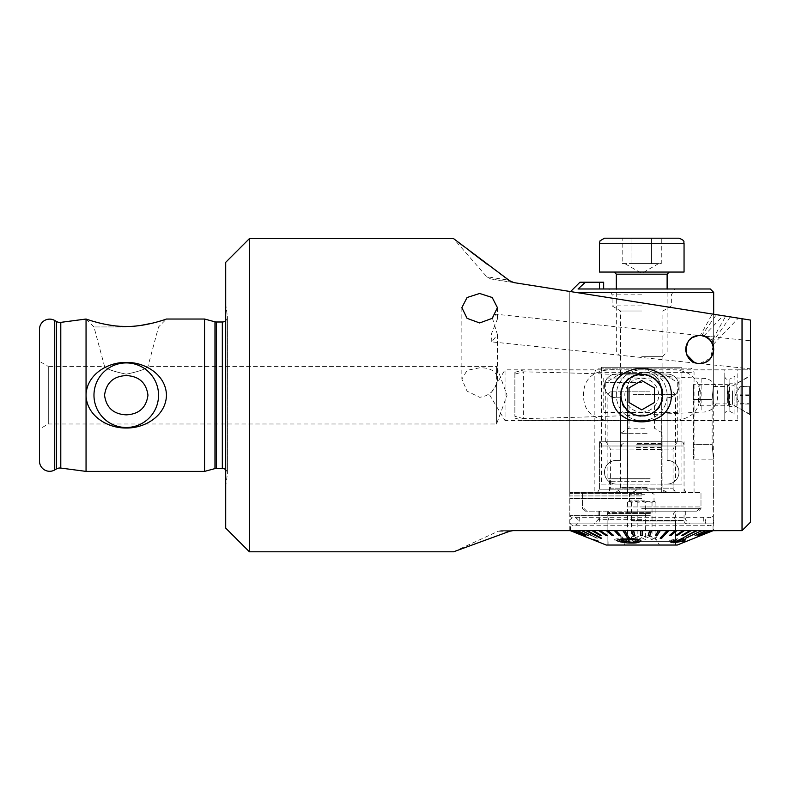 <?xml version="1.0" encoding="UTF-8"?>
<svg xmlns="http://www.w3.org/2000/svg" width="790" height="790" viewBox="0 0 790 790"><rect width="100%" height="100%" fill="white"/><g stroke="black" fill="none" stroke-linecap="round" stroke-linejoin="round"><path stroke-width="0.59" stroke-dasharray="3.95 2.96" d="M121.324 326.329L111.973 325.45M105.416 324.354L89.537 320.197M88.924 319.999L86.051 319.032L86.051 471.393M126.262 326.951L93.971 326.951L126.262 326.951M161.822 320.562L166.463 319.032L158.553 326.951L147.967 366.432C146.259 368.93 139.02 371.507 126.262 374.174C113.474 371.498 106.235 368.92 104.547 366.432C106.285 368.94 113.523 371.527 126.262 374.174C139.03 371.507 146.269 368.93 147.967 366.432L496.574 366.432L496.574 374.914L497.414 380.415L496.574 383.901L496.574 423.993L496.574 366.432L507.042 395.207L496.574 423.993L48.299 423.993L39.5 429.069L39.5 361.356L39.5 429.069M225.713 469.724A5.076 5.076 0 0 1 227.362 474.217L225.713 485.909L225.713 304.515L225.713 485.909M225.713 320.701A5.076 5.076 0 0 0 227.362 316.207L225.713 304.515M86.051 319.032L93.971 326.951L104.547 366.432L48.299 366.432L48.299 423.993L48.299 366.432L39.5 361.356M713.163 345.753L710.605 358.245L699.713 363.469A13.963 13.963 0 0 1 687.971 357.07M701.648 335.671C701.777 333.795 713.775 342.179 712.047 342.959L712.027 342.909C712.975 339.858 711.267 338.061 706.912 337.537L701.648 335.671L716.362 314.667L730.306 316.879L716.362 314.667M494.273 314.065L701.164 335.612L706.912 337.537M711.079 341.389A13.963 13.963 0 0 0 691.852 337.962L699.713 335.543L750.5 340.757L750.5 368.841L750.5 340.757M492.427 318.163L497.414 334.575L491.785 341.882L750.5 368.841M694.222 362.343L698.271 363.4L691.754 360.981M689.7 359.243L687.952 357.031M686.737 354.671L685.977 352.004M689.788 339.67L688.041 341.843L689.788 339.68A13.963 13.963 0 0 0 688.07 341.803M709.608 339.641L703.683 336.115L723.067 315.733L738.294 318.143L723.067 315.733M703.683 336.115C704.167 334.318 714.654 344.302 712.886 344.865L738.294 318.143M686.747 354.69L685.977 352.024A13.963 13.963 0 0 0 686.727 354.651M693.363 384.631L693.363 399.444L693.363 384.631L713.676 384.631L713.676 314.242L569.788 291.451L713.676 314.242L713.676 386.537L727.689 386.537L729.338 383.782L729.338 406.643L729.338 383.782L736.112 383.782L736.112 406.643L729.338 406.643L727.689 403.888L727.689 386.537L727.689 403.888L713.676 403.888L713.676 530.722L712.965 530.673M713.676 386.537C713.113 386.004 713.113 404.421 713.676 403.888C713.113 404.431 713.113 386.004 713.676 386.537M750.5 414.947L736.112 406.643L736.112 383.782L750.5 375.477L750.5 414.947L750.5 375.477M662.899 395.207A21.162 21.162 0 0 0 641.737 374.055A21.162 21.162 0 0 0 620.575 395.207C619.558 367.755 663.926 367.814 662.899 395.207C663.886 422.65 619.567 422.64 620.575 395.207A21.162 21.162 0 0 0 641.737 416.37A21.162 21.162 0 0 0 662.899 395.207M666.049 369.819C683.113 368.792 700.128 373.947 699.92 395.188C700.147 416.468 683.103 421.643 666.049 420.606L505.037 420.606L505.037 369.819L489.78 395.207L505.037 420.606L505.037 369.819L750.5 369.819L750.5 420.606L750.5 369.819L750.5 420.606L750.5 369.819L737.801 369.819L737.801 420.606L737.801 369.819M694.282 538.217L712.659 530.643L569.788 530.643L713.666 530.643M569.788 291.451L569.788 530.643M487.45 264.443L508.266 280.104L486.66 276.688L453.569 238.619L458.575 242.461M617.425 420.606C600.38 421.633 583.336 416.478 583.553 395.247C583.326 373.956 600.341 368.782 617.425 369.819M666.049 420.606L737.801 420.606M496.574 383.901C493.72 391.722 488.072 396.185 479.639 397.291L467.088 391.168L461.864 379.121L467.107 370.303L479.639 367.824C488.072 367.557 493.711 369.918 496.574 374.914M701.767 335.691L700.266 335.553L712.333 314.035L725.704 316.148L711.336 341.764C714.051 338.663 713.222 336.935 708.857 336.579L699.713 335.543L691.813 337.992M705.065 336.599C698.952 335.128 698.804 335.069 704.611 336.422M712.047 342.959L730.306 316.879M698.271 363.4L699.713 363.469M204.551 319.032L204.551 471.393M158.553 321.55L153.092 323.021M136.068 325.984L126.262 326.448M707.613 361.02A13.963 13.963 0 0 0 712.699 354.641M712.886 344.865L712.432 343.729M702.448 363.203L705.194 362.353M707.554 361.06L709.726 359.243M709.756 359.213L713.459 351.985M713.676 349.417L713.39 346.652M720.757 315.368L717.281 314.815M491.785 341.882L491.548 333.578L497.414 319.101L495.458 314.489M509.649 531.265L498.184 531.265L512.937 530.643L501.018 530.643L742.037 530.643L750.5 522.18L750.5 320.078L490.709 278.929L513.875 282.603L510.814 281.635M693.304 530.643L695.042 530.643M712.659 530.643L729.792 530.643L713.044 530.643L713.044 523.869L570.419 523.869L713.044 523.869M710.042 530.643L710.803 530.643M705.875 530.643L706.991 530.643M700.256 530.643L701.698 530.643M249.413 238.619L249.413 551.805M463.207 246.006L470.04 251.22M742.037 530.643L742.037 318.735M712.659 530.722L739.075 530.643M710.042 530.722L726.217 530.643M726.217 530.722L726.978 530.643M726.978 530.722L710.803 530.722M705.875 530.722L721.112 530.643M721.112 530.722L722.228 530.643M722.228 530.722L706.991 530.722M700.256 530.722L714.209 530.643M714.209 530.722L715.641 530.643M715.641 530.722L701.698 530.722M693.304 530.722L711.82 530.643M711.82 530.722L713.558 530.643M713.558 530.722L695.042 530.722M225.713 262.32L225.713 528.105M39.5 329.272L39.5 461.153M641.737 492.555L569.788 492.555L641.737 492.555M641.737 489.168L599.413 489.168L641.737 489.168M641.737 441.768L599.413 441.768L641.737 441.768M641.737 382.518L605.762 382.518L641.737 382.518M641.737 373.611L620.575 373.611L641.737 373.611M641.737 311.003L620.575 311.003L641.737 311.003M641.737 305.918L612.112 305.918L641.737 305.918M641.737 294.848L612.112 294.848L641.737 294.848M578.053 288.982L710.299 288.982M713.676 292.369L575.564 292.369M712.136 444.306C713.814 463.414 713.814 463.414 712.136 444.306C713.814 463.414 713.814 463.414 712.136 444.306L712.136 399.444L712.136 444.306L693.363 444.306L693.363 459.118L693.363 399.444L693.363 444.306L712.136 444.306M712.136 399.444C713.814 380.336 713.814 380.336 712.136 399.444C713.814 380.336 713.814 380.336 712.136 399.444L693.363 399.444L712.136 399.444M601.545 367.281L601.545 484.082L681.928 484.082L681.928 367.281L601.545 367.281L681.928 367.281M694.055 492.555L694.055 372.357C693.442 369.374 691.902 367.962 689.433 368.13L599.926 368.13C597.25 367.962 595.551 369.374 594.86 372.357L594.86 492.555M601.545 484.082L616.338 484.082A11.85 11.85 0 0 1 604.488 472.232A11.85 11.85 0 0 1 616.338 460.382L620.575 460.382L620.575 397.755L616.338 397.755A11.85 11.85 0 0 1 604.488 385.905A11.85 11.85 0 0 1 616.338 374.055L667.125 374.055A11.85 11.85 0 0 1 678.975 385.905A11.85 11.85 0 0 1 667.125 397.755L667.125 460.382A11.85 11.85 0 0 1 678.975 472.232A11.85 11.85 0 0 1 667.125 484.082L616.338 484.082A11.85 11.85 0 0 1 604.488 472.232A11.85 11.85 0 0 1 616.338 460.382L620.575 460.382L620.575 397.755L616.338 397.755A11.85 11.85 0 0 1 604.488 385.905A11.85 11.85 0 0 1 616.338 374.055L667.125 374.055A11.85 11.85 0 0 1 678.975 385.905A11.85 11.85 0 0 1 667.125 397.755L667.125 460.382A11.85 11.85 0 0 1 678.975 472.232A11.85 11.85 0 0 1 667.125 484.082L681.928 484.082M661.23 492.555A16.926 16.906 90 0 0 661.319 490.857L661.368 389.282A16.926 16.906 90 0 0 644.462 372.357L694.055 372.357M661.368 490.857A16.926 16.906 -90 0 1 661.279 492.555M585.202 282.395L579.949 282.218M585.4 282.218L603.649 282.218L603.649 288.982L599.413 288.982L603.649 288.982M641.737 288.982L674.749 288.982L641.737 288.982M599.926 368.13L689.433 368.13M661.319 490.857L661.319 389.282A16.926 16.906 90 0 0 644.413 372.357A16.926 16.906 90 0 0 627.507 389.282L627.556 490.857A16.926 16.906 90 0 0 627.635 492.555M627.556 389.282A16.926 16.906 -90 0 1 644.462 372.357L594.86 372.357M627.507 389.282L627.507 490.857A16.926 16.906 90 0 0 627.596 492.555M632.879 511.17L676.862 511.17L632.879 511.17M645.627 502.282C649.044 500.732 652.481 500.732 655.917 502.282L654.9 501.383L652.027 502.282L644.936 501.097L637.846 502.282C634.419 500.732 630.993 500.732 627.546 502.282L628.563 501.383L631.437 502.282L638.537 501.097L645.627 502.282L645.627 539.639L638.537 536.232L631.437 539.639L628.563 537.052L627.546 539.639C630.963 535.294 634.4 535.294 637.846 539.639L644.936 536.232L652.027 539.639L654.9 537.052L655.917 539.639C652.5 535.294 649.064 535.294 645.627 539.639M644.828 500.85L629.462 500.85L644.828 500.85M644.828 494.244L629.462 494.244L644.828 494.244M637.066 443.457L660.233 443.457L637.066 443.457M647.918 492.555L617.188 492.555L647.918 492.555M626.796 506.943L700.987 506.943L626.796 506.943M626.796 492.555L700.987 492.555L626.796 492.555M627.862 511.17L696.75 511.17L627.862 511.17M633.195 520.966L675.588 520.966L633.195 520.966M633.195 541.644L675.588 541.644L633.195 541.644M633.254 545.031L675.381 545.031L633.254 545.031M633.254 541.644L675.381 541.644L633.254 541.644M646.22 545.031L623.962 545.031L646.22 545.031M655.917 502.282L655.917 539.639M652.027 502.282L652.027 539.639M637.846 502.282L637.846 539.639M627.546 502.282L627.546 539.639M631.437 502.282L631.437 539.639M641.737 493.394L569.876 493.394L641.737 493.394M641.737 511.17L585.025 511.17L641.737 511.17M641.737 519.632L598.139 519.632L641.737 519.632M641.737 523.869L579.732 523.869L641.737 523.869M641.737 517.262L574.024 517.262C570.696 518.447 569.284 519.86 569.788 521.499C570.034 524.066 571.447 525.478 574.024 525.735L709.45 525.735C712.017 525.478 713.429 524.066 713.676 521.499C713.429 518.931 712.017 517.519 709.45 517.262L574.024 517.262C577.312 518.388 578.715 519.8 578.25 521.499C578.793 523.089 577.381 524.491 574.024 525.735L709.45 525.735C706.882 525.478 705.47 524.066 705.213 521.499C705.47 518.931 706.882 517.519 709.45 517.262L641.737 517.262M641.737 515.574L569.788 515.574L641.737 515.574M641.737 498.48L569.788 498.48L641.737 498.48M641.737 495.932L569.876 495.932L641.737 495.932M621.651 540.459L621.72 540.567C622.777 539.649 625.295 539.343 629.265 539.649L636.365 539.817L638.438 540.874M632.642 511.17L677.8 511.17L632.642 511.17M631.062 511.17L684.051 511.17L631.062 511.17M653.261 523.869L596.025 523.869L653.261 523.869M660.529 530.732L655.838 538.217L655.019 538.227L654.199 538.217L658.89 530.732L667.432 530.643L663.037 535.403L664.607 535.403L669.002 530.643L675.569 530.643L669.821 535.403L671.303 535.403L677.05 530.643L683.172 530.643L676.171 535.403L677.534 535.403L684.535 530.643L690.114 530.643L681.977 535.403L683.202 535.403L691.349 530.643L696.296 530.643L681.918 538.128L682.985 538.128L697.373 530.643L701.629 530.643L691.606 535.403L702.527 530.643L706.003 530.643L695.269 535.403L706.714 530.643L709.371 530.643L698.093 535.403L709.884 530.643L711.672 530.643L700.029 535.403L712.866 530.643L694.38 538.128L712.965 530.643M624.574 530.643L631.704 530.643L633.234 535.403L634.913 535.403M633.383 530.643L640.631 530.643L640.68 535.403L642.369 535.403M642.329 530.643L649.577 530.643M649.814 535.501L651.256 530.643L658.406 530.643M657.142 535.501L660.045 530.643L666.957 530.643M661.744 538.217L668.538 530.643L675.124 530.643M670.937 535.501L676.605 530.643L682.758 530.643M677.198 535.501L684.13 530.643L689.739 530.643M682.906 535.501L690.983 530.643L695.97 530.643M687.962 535.501L697.057 530.643L701.352 530.643M686.579 538.217L702.261 530.643L705.786 530.643M695.812 535.501L706.507 530.643L709.203 530.643M698.488 535.501L709.736 530.643L711.573 530.643M700.266 535.501L712.827 530.643M701.125 535.501L713.044 530.643M711.978 530.732L700.029 535.501L711.978 530.643M709.884 530.732L698.093 535.501L709.884 530.643M706.714 530.732L695.269 535.501L706.714 530.643M702.527 530.732L691.606 535.501L702.527 530.643M697.373 530.732L681.918 538.217L697.373 530.643M691.349 530.732L683.202 535.501L681.977 535.501L691.349 530.643M684.535 530.732L677.534 535.501L676.171 535.501L683.172 530.732L684.535 530.643M677.05 530.732L671.303 535.501L669.821 535.501L675.569 530.732L677.05 530.643M669.002 530.732L664.607 535.501L663.037 535.501L667.432 530.732L669.002 530.643M650.269 545.031L607.875 545.031L650.269 545.031M596.894 538.217L581.203 530.732L597.349 538.227L582.121 530.643L586.407 530.643L595.512 535.403L596.598 535.403L587.493 530.643L592.49 530.643L600.568 535.403L601.802 535.403L593.725 530.643L599.343 530.643L606.266 535.403L607.638 535.403L600.716 530.643L606.858 530.643L612.527 535.403L614.018 535.403L608.349 530.643L614.936 530.643L621.72 538.128L623.3 538.128L616.506 530.643L623.429 530.643L626.332 535.403L627.971 535.403L625.068 530.643L632.207 530.643L633.649 535.403L635.328 535.403L633.886 530.643L641.144 530.643L641.095 535.403L642.793 535.403L642.833 530.643L650.081 530.643L648.56 535.403L650.239 535.403L651.76 530.643L658.89 530.643L654.199 538.128L655.838 538.128L660.529 530.643M621.72 538.217L614.936 530.732L616.506 530.732L623.3 538.217L621.72 538.128M676.497 539.511L677.702 538.76L670.137 540.222L668.587 541.693L670.552 542.71L676.112 541.683L677.307 542.384L684.278 540.251L685.641 539.205L684.189 538.839L682.461 539.59C683.794 539.501 683.923 539.787 682.856 540.449L678.808 541.634C677.445 541.703 677.465 541.328 678.867 540.518L672.023 541.93L670.651 541.278L671.53 540.419L676.497 539.511L671.53 540.419M682.461 539.59C683.794 539.501 683.923 539.787 682.856 540.449L682.856 540.538C683.923 539.876 683.794 539.59 682.461 539.679L682.461 539.59M673.199 542.661L685.157 540.864M672.093 541.436L674.769 541.91M677.287 545.031L606.187 545.031M698.488 535.403L697.955 535.403M695.812 535.403L695.082 535.403M686.579 538.128L685.661 538.128M687.962 535.403L686.875 535.403M682.906 535.403L681.661 535.403M677.198 535.403L675.825 535.403M670.937 535.403L669.456 535.403M661.744 538.128L660.173 538.128M657.142 535.403L655.493 535.403M649.814 535.403L648.136 535.403M629.265 538.128L627.635 538.128L622.935 530.643L616.032 530.643M619.123 539.945L619.261 540.35C622.105 542.226 626.124 543.086 631.319 542.937L631.467 542.937C636.987 543.086 640.107 542.236 640.828 540.37M620.436 535.403L618.866 535.403L614.462 530.643L607.905 530.643M613.642 535.403L612.161 535.403L606.424 530.643L600.301 530.643M607.293 535.403L605.93 535.403L598.938 530.643L593.349 530.643M601.496 535.403L600.262 535.403L592.125 530.643L587.168 530.643M601.555 538.128L586.091 530.643L581.845 530.643M591.868 535.403L580.946 530.643L577.46 530.643M588.204 535.403L576.749 530.643L574.103 530.643M585.38 535.403L573.58 530.643L571.802 530.643M583.445 535.403L570.419 530.643L589.182 538.128M571.575 530.732L582.457 535.403M571.575 530.643L583.208 535.403L571.901 530.643L573.728 530.643L584.985 535.403L574.261 530.643L576.957 530.643L587.661 535.403L577.688 530.643L581.203 530.643L596.894 538.128M636.938 542.167L634.558 542.404L631.872 539.501L622.244 542.631L614.59 539.738L614.926 540.449L622.244 542.72L631.872 539.59L634.558 542.493L636.938 542.256L633.323 538.385L621.503 541.96L616.783 540.261L621.503 541.871L633.323 538.296L636.938 542.256M619.952 539.59C617.652 539.442 616.664 539.748 616.96 540.528L616.96 540.617C616.644 539.837 617.642 539.531 619.952 539.679L619.005 538.908C615.627 538.75 614.264 539.264 614.926 540.449L614.926 540.36C614.245 539.185 615.598 538.671 619.005 538.829L619.952 539.679M595.413 540.399L598.563 541.13L595.413 540.488M592.539 539.402L596.43 540.765M650.239 535.501L648.56 535.501L650.081 530.732L651.76 530.732L650.239 535.403M627.971 535.501L626.332 535.501L623.429 530.732L625.068 530.732L627.971 535.403M635.328 535.501L633.649 535.501L632.207 530.732L633.886 530.732L635.328 535.403M642.793 535.501L641.095 535.501L641.144 530.732L642.833 530.732L642.793 535.403M614.018 535.501L612.527 535.501L606.858 530.732L608.349 530.732L614.018 535.403M596.598 535.501L586.407 530.732L596.598 535.403M601.802 535.501L600.568 535.501L592.49 530.732L593.725 530.732L601.802 535.403M607.638 535.501L606.266 535.501L599.343 530.732L600.716 530.732L607.638 535.403M588.382 535.501L576.957 530.732L588.382 535.403M582.349 535.501L570.528 530.643M585.509 535.501L573.728 530.732L585.509 535.403M598.563 541.209L597.26 541.209M681.78 539.392L683.113 541.15M677.968 541.209L681.78 539.303M671.53 540.508L670.651 541.367L672.023 542.009L678.867 540.597C677.465 541.417 677.445 541.782 678.808 541.713L682.856 540.538C683.923 539.876 683.794 539.59 682.461 539.679L684.189 538.918L685.641 539.293L684.278 540.34L677.307 542.473L676.112 541.772L670.552 542.799L668.587 541.782L670.137 540.222M670.137 540.311L677.702 538.76M677.702 538.839L676.497 539.59M649.627 391.83L610.413 391.83L649.627 391.83M633.195 394.368L675.588 394.368L633.195 394.368M647.069 433.305L620.575 433.305L647.069 433.305M644.936 428.219L629.038 428.219L644.936 428.219M635.12 492.555L667.975 492.555L635.12 492.555M633.629 492.555L673.9 492.555L633.629 492.555M650.269 478.157L607.875 478.157L650.269 478.157M644.936 391.83L629.038 391.83L644.936 391.83M599.413 492.555L684.051 492.555L599.413 492.555L599.413 445.995L684.051 445.995L599.413 445.995L600.212 443.022A1.689 1.689 0 0 1 601.842 441.768L681.622 441.768L601.842 441.768M684.051 492.555L684.051 445.995L683.261 443.022A1.689 1.689 0 0 0 681.622 441.768M675.588 492.555L673.05 488.151L673.05 449.095L610.413 449.095L610.413 488.151L673.05 488.151L610.413 488.151L607.875 492.555L675.588 492.555L607.875 492.555M606.187 441.768L610.413 449.095L673.05 449.095L677.287 441.768L606.187 441.768L677.287 441.768M728.637 390.843L728.637 404.519L728.637 390.843M727.363 400.175L727.363 384.631L727.363 400.175M749.374 404.036L740.062 404.036L740.062 386.557L740.062 395.563L749.374 395.563L749.374 404.036L749.374 386.389L749.374 395.563M740.062 404.036L740.062 386.389L749.374 386.389M749.374 386.448L749.374 413.881L749.374 386.448M749.305 386.271L749.305 414.256L749.305 386.271M698.587 391.248L698.587 403.651L698.587 391.248M700.73 390.24L700.73 405.793L700.73 390.24M732.449 390.843L732.449 404.519L732.449 390.843M740.062 386.557L735.065 395.207L740.062 403.868L740.062 395.563M740.062 386.735L749.374 386.735M740.062 386.389L740.062 394.862L749.374 394.862M740.062 403.868L740.062 394.862M740.062 403.69L749.374 403.69M641.737 420.606A25.389 25.389 0 0 0 667.125 395.207A25.389 25.389 0 0 0 641.737 369.819A25.389 25.389 0 0 0 616.338 395.207A25.389 25.389 0 0 0 641.737 420.606A25.389 25.389 0 0 0 667.125 395.207A25.389 25.389 0 0 0 641.737 369.819A25.389 25.389 0 0 0 616.338 395.207A25.389 25.389 0 0 0 641.737 420.606M641.737 412.143A16.926 16.926 0 0 0 658.663 395.207A16.926 16.926 0 0 0 641.737 378.282A16.926 16.926 0 0 0 624.801 395.207A16.926 16.926 0 0 0 641.737 412.143M654.426 402.545L641.737 409.872L629.038 402.545L629.038 387.88L641.737 380.553L654.426 387.88L654.426 402.545M724.786 414.256A3.387 3.387 0 0 1 729.871 411.323L734.947 414.256L734.947 376.168L729.871 379.101L729.871 411.323L729.871 379.101A3.387 3.387 0 0 1 724.786 376.168L724.786 414.256L724.786 376.168M523.336 418.582L514.873 416.31L514.873 372.297L514.873 374.114L523.336 371.843C592.391 373.315 651.898 375.497 701.856 378.39C723.018 377.156 723.077 413.229 701.856 412.034C651.898 414.928 592.391 417.11 523.336 418.582L523.336 371.843M514.873 372.297L523.336 370.026L724.786 370.026L724.786 420.389L724.786 370.026M514.873 418.127L523.336 420.389L724.786 420.389M679.933 412.39L679.933 378.035L603.748 378.035L603.748 412.39L679.933 412.39L679.933 378.035M514.873 374.114L514.873 416.31M603.748 378.035L603.748 412.39M734.947 376.168L734.947 414.256M622.184 263.593L641.737 263.593L622.184 263.593L622.184 238.195L651.503 238.195L622.184 238.195M678.975 238.195L604.488 238.195M684.051 272.056L599.413 272.056M641.737 356.695L662.435 356.695L641.737 356.695M641.737 352.004L616.338 352.004L641.737 352.004M661.279 238.195L651.503 238.195L661.279 238.195L661.279 263.593L651.503 263.593L651.503 238.195L651.503 263.593L641.737 263.593L658.663 263.593L631.961 263.593L661.279 263.593M641.737 272.056L669.239 272.056L641.737 272.056M631.961 263.593L631.961 238.195L631.961 263.593M56.525 321.51L56.525 468.914M227.362 316.207L227.362 474.217L227.362 316.207M222.326 321.994L222.326 468.431M216.282 321.994L216.282 468.431M214.969 321.826L214.969 468.598M60.791 322.36L60.791 468.065M490.709 278.929L486.66 276.688L508.266 280.104M54.737 320.483L54.737 469.941M599.413 282.218L599.413 288.982M636.661 444.711L661.872 444.711L636.661 444.711M636.473 447.456L662.603 447.456L636.473 447.456M636.394 449.648L662.899 449.648L636.394 449.648M636.394 489.168L662.899 489.168L636.394 489.168M649.785 515.712L609.791 515.712L649.785 515.712M641.737 508.632L700.987 508.632L641.737 508.632M650.417 512.424L607.303 512.424L650.417 512.424M650.338 513.48L607.589 513.48L650.338 513.48M631.062 520.482L684.051 520.482L631.062 520.482M650.269 515.673L607.875 515.673L650.269 515.673M650.091 478.859L608.577 478.859L650.091 478.859M649.844 481.258L609.574 481.258L649.844 481.258M647.069 487.469L620.575 487.469L647.069 487.469M683.261 443.022L600.212 443.022L683.261 443.022M701.856 378.39L701.856 412.034M599.413 243.281L684.051 243.281M616.338 274.169L667.125 274.169M227.411 473.506L227.411 316.918L227.411 473.506M461.864 307.646L461.864 379.121M497.414 307.646L497.414 319.101M497.414 334.575L497.414 380.415M453.569 551.805L498.184 531.265L501.018 530.643M599.413 441.768L599.413 489.168L597.457 492.555M605.762 441.768L605.762 382.518L620.575 373.611L620.575 311.003L612.112 305.918L612.112 294.848L608.725 288.982M713.676 492.555L713.676 459.118L693.363 459.118M569.788 492.555L569.788 292.369L570.577 291.579M677.711 441.768L677.711 382.518L662.899 373.611L662.899 311.003L671.362 305.918L671.362 294.848L674.749 288.982M686.006 492.555L684.051 489.168L684.051 441.768M675.588 541.644L675.588 520.966L673.475 514.557C673.673 512.503 674.808 511.377 676.862 511.17M607.875 541.644L607.875 520.966L609.989 514.557C609.811 512.522 608.685 511.397 606.611 511.17M654.9 501.383L654.011 500.85L654.011 494.244L641.737 486.867L629.462 494.244L629.462 500.85L628.563 501.383M666.276 492.555C664.222 492.348 663.096 491.222 662.899 489.168L662.899 449.648L661.872 444.711L660.233 443.457M623.231 443.457L621.602 444.711L620.575 449.648L620.575 489.168C620.387 491.202 619.261 492.328 617.188 492.555M696.75 511.17L700.987 506.943L700.987 492.555M675.381 545.031L675.381 541.644M628.563 537.052L623.962 545.031M654.9 537.052L659.512 545.031M608.093 545.031L608.093 541.644M586.713 511.17L582.487 506.943L582.487 492.555M700.987 493.394L700.987 508.632L698.449 511.17M685.325 511.17L685.325 519.632L689.561 523.869M579.732 517.262L579.732 523.869M571.476 517.262L569.788 515.574L569.876 493.394M713.597 493.394L713.676 515.574L711.988 517.262M703.732 517.262L703.732 523.869M598.139 511.17L598.139 519.632L593.912 523.869M582.487 493.394L582.487 508.632L585.025 511.17M607.875 545.031L607.875 515.673L607.303 512.424L605.673 511.17M675.588 545.031L675.588 515.673L676.161 512.424L677.8 511.17M687.438 523.869C685.365 523.651 684.239 522.516 684.051 520.482L684.051 511.17M599.413 511.17L599.413 520.482C599.235 522.516 598.099 523.651 596.025 523.869M701.007 535.482L712.936 530.683M589.182 538.188L570.499 530.673M570.419 530.643L570.419 523.869M610.413 391.83L607.875 394.368L607.875 478.157L609.574 481.258L609.574 492.555M673.05 391.83L675.588 394.368L675.588 478.157L673.9 481.258L673.9 492.555M654.426 391.83L654.426 428.219L662.899 433.305L662.899 487.469C663.748 488.398 660.766 489.78 667.975 492.555M629.038 391.83L629.038 428.219L620.575 433.305L620.575 487.469L620.259 489.227L615.499 492.555M749.374 413.881L732.449 404.519L728.637 404.519L727.363 405.793L700.73 405.793L698.587 403.651M698.587 386.774L700.73 384.631L727.363 384.631L728.637 385.905L732.449 385.905L749.374 376.544M658.663 263.593L641.737 273.37L624.801 263.593M662.435 356.695L667.125 352.004L667.125 288.982M621.039 356.695L616.338 352.004L616.338 288.982"/><path stroke-width="1.19" d="M225.713 469.724A5.076 5.076 0 0 0 222.326 468.431L216.282 468.431A5.076 5.076 0 0 0 214.969 468.598L204.551 471.393L86.051 471.393L60.791 468.065A6.774 6.774 0 0 0 56.525 468.914L56.525 321.51A6.774 6.774 0 0 0 60.791 322.36L86.051 319.032C86.515 319.2 107.43 326.853 126.262 326.448C145.103 326.863 166.009 319.2 166.463 319.032L204.551 319.032L214.969 321.826A5.076 5.076 0 0 0 216.282 321.994L222.326 321.994A5.076 5.076 0 0 0 225.713 320.701M126.183 326.448L121.324 326.329M111.973 325.45L105.416 324.354M89.537 320.197L88.924 319.999M86.051 471.393L86.051 395.207C86.515 415.698 107.43 428.338 126.262 428.002C145.083 428.348 165.959 415.688 166.463 395.267C166.048 374.737 145.074 362.087 126.262 362.422C107.401 362.057 86.466 374.845 86.051 395.207L86.051 319.032M126.262 362.916A32.291 32.291 0 0 0 93.971 395.207A32.291 32.291 0 0 0 126.262 427.499A32.291 32.291 0 0 0 158.553 395.207A32.291 32.291 0 0 0 126.262 362.916M126.262 414.849C113.464 414.207 106.235 407.65 104.547 395.207C106.294 382.716 113.523 376.168 126.262 375.576C139.01 376.198 146.249 382.735 147.967 395.168C146.278 407.66 139.04 414.217 126.262 414.849M204.551 471.393L204.551 319.032M56.525 321.51L54.737 320.483A10.161 10.161 0 0 0 39.5 329.272L39.5 461.153A10.161 10.161 0 0 0 54.737 469.941L54.737 320.483M56.525 468.914L54.737 469.941M249.413 238.619L249.413 551.805L225.713 528.105L225.713 262.32L249.413 238.619L453.569 238.619L510.814 281.635M712.047 342.959L713.163 345.753M707.613 361.02A13.963 13.963 0 0 1 699.713 363.469C717.952 363.864 717.715 334.891 699.713 335.543L699.713 335.543C681.721 334.911 681.454 363.844 699.713 363.469L698.271 363.4M691.754 360.981L689.7 359.243M687.952 357.031L686.737 354.671M685.977 352.004L685.75 349.387L686.796 344.183M686.826 344.114L688.041 341.833L685.75 349.318M689.788 339.68L691.843 337.972A13.963 13.963 0 0 0 689.769 339.7M495.458 314.489L494.273 314.065L492.427 318.163M688.07 341.803A13.963 13.963 0 0 0 685.977 352.044L685.75 349.447M686.727 354.651A13.963 13.963 0 0 0 687.971 357.07M612.112 395.207C611.796 359.608 671.826 359.796 671.362 395.207C671.707 430.777 611.677 430.678 612.112 395.207M739.075 530.643L712.936 530.683M479.639 293.475L467.078 297.514L461.864 307.646L467.068 318.35L479.639 322.952L492.21 318.35L497.414 307.646L492.21 297.504L479.639 293.475M249.413 551.805L453.569 551.805L509.649 531.265L512.937 530.643L742.037 530.643L750.5 522.18L750.5 320.078L742.037 318.735L742.037 530.643M742.037 318.735L513.875 282.603L508.266 280.104M713.39 346.652L711.336 341.764C711.267 340.836 709.173 339.117 705.065 336.599L701.767 335.691M691.813 337.992L689.788 339.67M686.747 354.69L694.222 362.343M161.822 320.562L158.553 321.55M153.092 323.021L140.6 325.45M140.373 325.48L136.068 325.984M712.699 354.641A13.963 13.963 0 0 0 711.079 341.389M712.432 343.729L709.608 339.641M699.713 363.469L702.448 363.203M705.194 362.353L707.554 361.06M713.459 351.985L713.676 349.417M458.575 242.461L463.207 246.006M470.04 251.22L487.45 264.443M509.649 531.265L453.569 551.805M575.564 292.369L713.676 292.369L710.299 288.982L578.053 288.982L585.4 282.218L578.053 288.982M570.577 291.579L579.949 282.218L599.413 282.218L599.413 288.982M603.649 288.982L603.649 282.218L599.413 282.218M638.369 540.577C637.402 541.812 634.933 542.335 630.963 542.147L621.72 540.567L630.963 542.226C634.933 542.414 637.402 541.9 638.369 540.666L636.365 539.896L629.265 539.738C625.305 539.432 622.796 539.738 621.72 540.646L621.651 540.459M619.261 540.429L620.417 539.215L628.899 538.938C633.985 538.563 637.965 539.066 640.828 540.459C640.107 542.315 636.987 543.174 631.467 543.026L631.319 543.026C626.115 543.174 622.095 542.305 619.261 540.429L619.123 539.945M627.635 538.217L629.265 538.128L624.574 530.643L622.935 530.732L627.635 538.217M631.704 530.732L633.234 535.501L634.913 535.501L633.383 530.732L631.704 530.643M633.383 530.732L634.913 535.501M640.631 530.732L640.68 535.501L642.369 535.501L642.329 530.732L640.631 530.643M642.329 530.732L642.369 535.501M649.577 530.732L648.136 535.501L649.814 535.501L651.256 530.732L649.577 530.732L648.136 535.501M658.406 530.732L655.493 535.403L657.142 535.501L660.045 530.732L658.406 530.732L655.493 535.501M666.957 530.732L660.173 538.128L660.954 538.227L661.744 538.217L668.538 530.732L666.957 530.732L660.173 538.217M675.124 530.732L669.456 535.403L670.937 535.501L676.605 530.732L675.124 530.732L669.456 535.501M682.758 530.732L675.825 535.501L677.198 535.501L684.13 530.732L682.758 530.732L675.825 535.501M689.739 530.732L681.661 535.403L682.906 535.501L690.983 530.732L689.739 530.732L681.661 535.501M695.97 530.732L686.875 535.501L697.057 530.732L686.875 535.501M701.352 530.732L685.661 538.217M705.786 530.732L695.082 535.501M709.203 530.732L697.955 535.501M711.573 530.732L699.94 535.501M712.827 530.732L701.007 535.501M600.479 538.217L601.555 538.128L587.168 530.643L586.091 530.732L600.479 538.217M589.083 538.217L570.499 530.732L589.083 538.217M712.965 530.732L694.282 538.188M673.653 540.804L676.477 541.189L681.987 538.573L683.311 538.662L685.157 540.952L683.311 538.582L681.987 538.494L676.477 541.101L673.653 540.716L672.093 541.525L673.653 540.716M674.917 541.841L673.199 542.74L674.917 541.93L672.093 541.525M598 541.733L606.187 545.031L677.287 545.031L701.007 535.482M640.828 540.37L640.967 540.864L640.828 540.37C637.945 538.987 633.965 538.474 628.899 538.859L620.417 539.136L619.261 540.35M616.032 530.643L620.436 535.501L616.032 530.643M607.905 530.643L613.642 535.501L607.905 530.643M600.301 530.643L607.293 535.501L600.301 530.643M593.349 530.643L601.496 535.501L593.349 530.643M581.845 530.643L591.868 535.501L581.845 530.643M577.46 530.643L588.204 535.501L577.46 530.643M574.103 530.643L585.38 535.501L574.103 530.643M571.802 530.643L583.445 535.501L571.802 530.643M596.43 540.765L595.413 540.399M598.563 541.209L592.698 539.313L598.563 541.209L597.26 541.209M571.802 530.732L583.445 535.501M581.845 530.732L591.868 535.501M577.46 530.732L588.204 535.501M574.103 530.732L585.38 535.501M589.182 538.217L570.607 530.732M593.349 530.732L592.125 530.732L600.262 535.501L601.496 535.501M616.032 530.732L614.462 530.732L618.866 535.501L620.436 535.501M607.905 530.732L606.424 530.732L612.161 535.501L613.642 535.501M600.301 530.732L598.938 530.732L605.93 535.501L607.293 535.501M601.555 538.217L587.168 530.732M629.265 538.217L624.574 530.732M596.43 540.844L592.539 539.491M685.157 540.952L673.199 542.74M683.113 541.15L681.78 539.392L677.8 541.288L683.113 541.15M683.113 541.061L677.8 541.199M641.737 415.915A20.698 20.698 0 0 0 662.435 395.207A20.698 20.698 0 0 0 641.737 374.509A20.698 20.698 0 0 0 621.039 395.207A20.698 20.698 0 0 0 641.737 415.915M654.426 402.545L654.426 387.88L641.737 380.553L629.038 387.88L629.038 402.545L641.737 409.872L654.426 402.545M641.737 238.195L678.975 238.195C686.194 240.97 683.172 242.283 684.051 243.281L599.413 243.281L600.044 240.832L604.488 238.195L641.737 238.195M599.413 243.281L599.413 272.056L684.051 272.056L684.051 243.281M222.326 468.431L222.326 321.994M216.282 468.431L216.282 321.994M214.969 468.598L214.969 321.826M60.791 468.065L60.791 322.36M667.125 288.982L667.125 274.169L616.338 274.169L614.225 272.056M713.676 314.242L713.676 292.369M595.907 540.893L589.182 538.188M597.754 541.723L595.907 540.982M616.338 288.982L616.338 274.169M667.125 274.169L669.239 272.056"/></g></svg>

